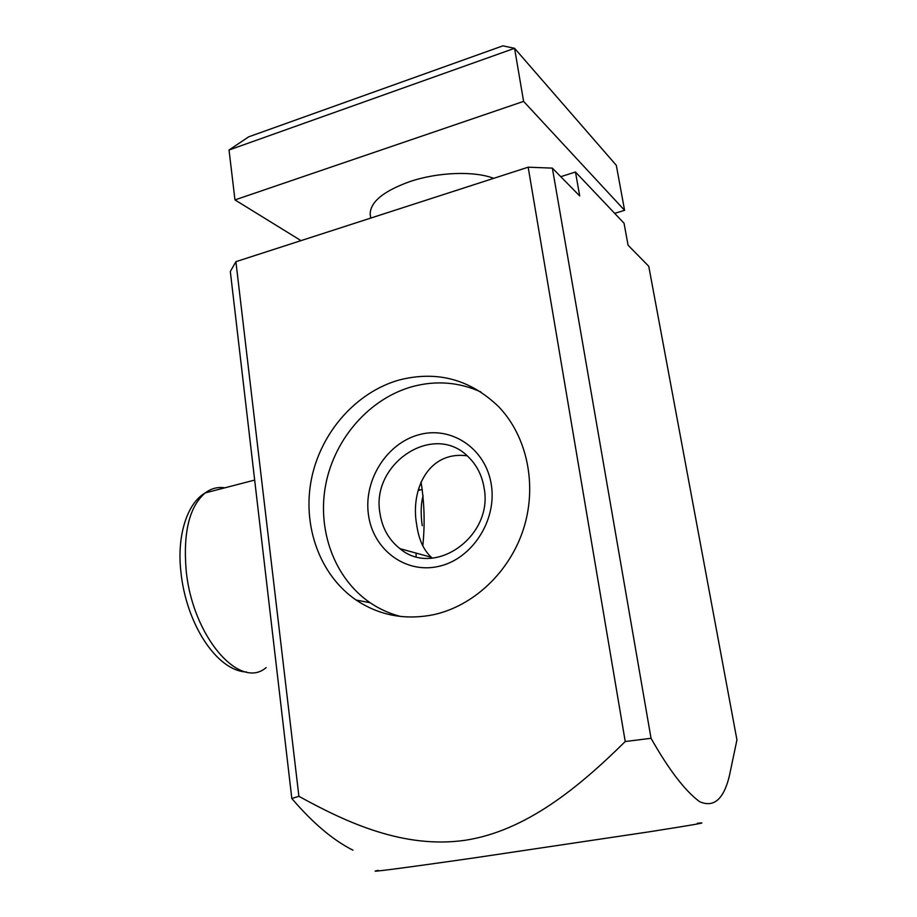 <?xml version="1.0" encoding="UTF-8"?>
<svg xmlns="http://www.w3.org/2000/svg" width="917" height="917" viewBox="0 0 917 917"><rect width="100%" height="100%" fill="white"/><g stroke="black" fill="none" stroke-linecap="round" stroke-linejoin="round"><path stroke-width="1.38" d="M352.999 850.208C333.169 840.27 312.777 823.03 291.824 798.501L230.327 271.489L235.898 261.677L528.169 167.192L625.234 741.532L651.036 738.3C668.894 769.822 685.079 790.947 699.591 801.653C713.655 807.9 723.547 799.475 729.267 776.378L736.947 739.916L648.755 266.274L628.076 245.217L624.041 223.221L575.475 172.018L579.704 195.963L552.366 168.12L651.036 738.3M399.457 379.925C356.197 392.006 320.881 432.274 311.471 478.915C302.094 525.533 319.586 575.005 356.117 600.039C379.042 615.318 404.615 620.247 432.858 614.848C473.31 606.366 509.944 571.967 523.699 528.33C537.419 484.669 526.977 436.125 498.688 406.724C470.295 379.363 437.226 370.422 399.457 379.925M291.824 798.501L298.896 796.311L235.898 261.677M298.896 796.311C347.509 823.111 404.133 848.901 464.908 840.316C525.647 831.089 578.432 787.783 625.234 741.532M378.366 870.382C363.35 873.213 400.947 868.422 474.708 857.819L649.007 831.845C694.593 824.704 710.709 821.838 697.356 823.271M552.366 168.12L528.169 167.192M575.475 172.018L560.78 176.683M368.405 514.448C372.749 549.18 405.085 574.042 438.441 566.431C471.865 559.359 497.163 520.512 491.306 484.703C485.941 448.768 451.76 425.809 419.436 434.601C387.02 442.877 363.568 479.82 368.405 514.448M480.875 391.96C458.878 382.08 436.091 380.28 412.512 386.573C369.883 398.345 335.106 437.868 325.902 483.695C316.732 529.499 334.075 578.123 370.136 602.733C379.478 609.071 389.656 613.656 400.649 616.488M416.1 556.619L416.089 553.1M467.177 455.829C428.285 450.568 410.266 489.896 416.685 524.707C418.679 539.265 423.574 550.131 431.345 557.295L432.297 558.109M379.936 513.107C382.16 528.02 388.831 539.872 399.95 548.653C434.303 578.134 493.667 536.411 484.096 487.936C482.01 475.247 476.622 464.781 467.957 456.528C433.661 421.797 370.8 463.486 379.936 513.107M370.365 215.552L370.181 214.246C370.216 201.969 383.489 191.068 410.014 181.532C437.994 172.075 474.479 170.803 493.667 178.345M422.806 545.833C425.018 524.364 424.433 503.101 421.029 482.033M301.005 240.632L234.97 199.906L523.596 101.386L624.592 210.325L614.677 213.352M234.97 199.906L229.032 150.01L248.702 136.828L502.871 45.85L514.563 48.303L616.316 165.324L624.592 210.325M523.596 101.386L514.563 48.303L229.032 150.01M423.115 495.788C420.869 503.456 420.571 513.417 422.233 525.682M418.553 489.036L419.356 489.495L418.439 489.449M224.825 487.833C217.73 486.732 211.197 488.429 205.248 492.91C189.567 506.322 183.171 531.745 186.059 569.159C191.848 636.008 239.704 690.742 266.136 667.599M370.136 602.733L356.117 600.039M431.345 557.295L399.95 548.653M370.732 218.097L370.181 214.246M246.513 672.001C216.504 670.912 185.968 623.262 180.878 571.623C176.809 536.296 186.873 503.341 205.248 492.91L254.662 480.084M418.175 490.457L422.313 489.437"/></g></svg>
